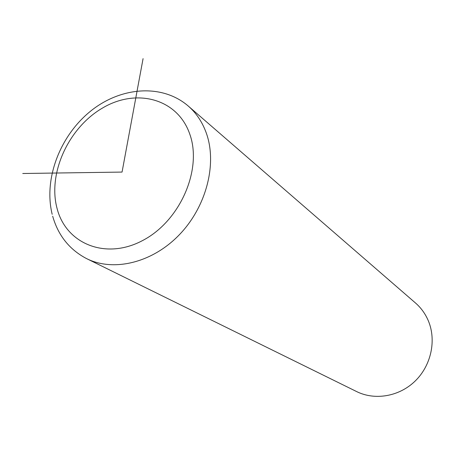 <?xml version="1.0" encoding="UTF-8"?>
<svg xmlns="http://www.w3.org/2000/svg" width="455" height="455" viewBox="0 0 455 455"><rect width="100%" height="100%" fill="white"/><g stroke="black" fill="none" stroke-linecap="round" stroke-linejoin="round"><path stroke-width="0.68" d="M87.479 259.043L356.248 391.38C374.59 400.741 399.166 396.686 415.21 381C431.283 365.354 436.595 340.09 428.246 320.599C425.294 313.734 421.085 307.904 415.625 303.11L188.421 106.186C161.98 83.191 119.932 86.899 89.908 111.703C59.764 136.415 43.521 179.128 52.177 214.305M143.075 58.638L122.054 172.075L22.75 173.503M52.678 216.216C58.115 235.292 69.245 249.334 86.063 258.343C112.817 272.17 151.799 263.189 179.014 235.087C206.286 207.076 217.427 163.988 206.303 133.053C202.378 122.168 196.418 113.21 188.421 106.186M57.085 208.532C66.072 243.88 105.856 260.391 142.944 240.359C180.203 220.863 202.549 169.357 189.763 134.083C177.53 98.496 136.301 87.855 102.472 108.062C68.46 127.804 47.559 173.429 57.085 208.532"/></g></svg>

